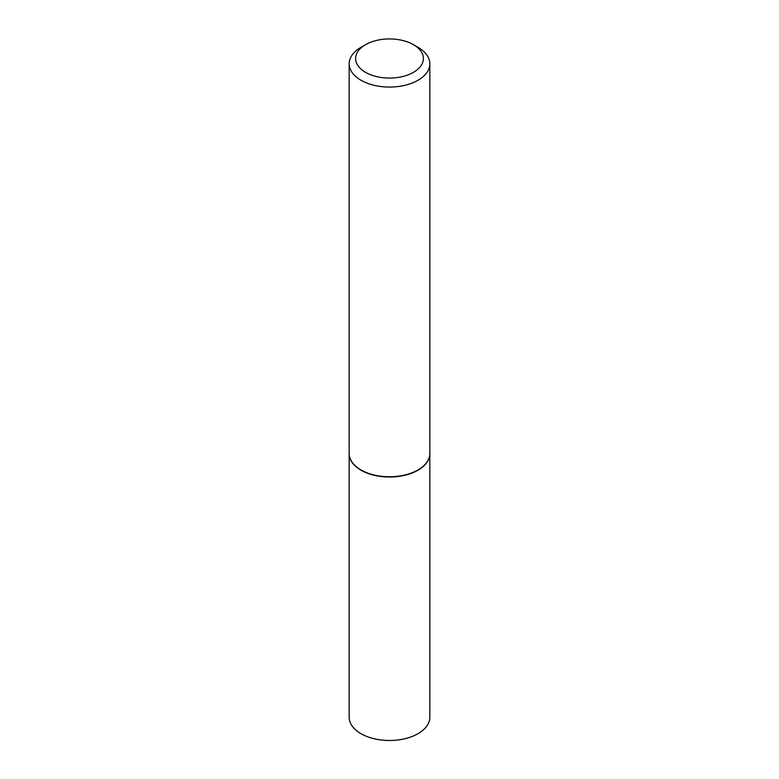 <?xml version="1.0" encoding="UTF-8"?>
<svg xmlns="http://www.w3.org/2000/svg" width="779" height="779" viewBox="0 0 779 779"><rect width="100%" height="100%" fill="white"/><g stroke="black" fill="none" stroke-linecap="round" stroke-linejoin="round"><path stroke-width="1.17" d="M349.167 453.602A40.333 23.292 0 0 0 349.167 453.729L349.167 717.206A40.333 23.292 0 0 0 360.979 733.672A40.333 23.292 0 0 0 404.934 738.726A40.333 23.292 0 0 0 429.833 717.206L429.833 453.729A40.333 23.292 0 0 0 429.833 453.602M349.167 453.729A40.333 23.292 0 0 0 360.979 470.195A40.333 23.292 0 0 0 404.934 475.248A40.333 23.292 0 0 0 429.833 453.729M365.546 44.676A33.886 19.563 0 0 0 365.546 72.34A33.886 19.563 0 0 0 413.454 72.34A33.886 19.563 0 0 0 413.454 44.676A33.886 19.563 0 0 0 365.546 44.676L360.979 47.315A40.333 23.292 0 0 0 349.167 63.781L349.167 453.466A40.333 23.292 0 0 0 360.979 469.932L361.203 470.068A40.011 23.097 0 0 0 417.797 470.068A40.011 23.097 0 0 0 417.904 470M361.203 470.068L360.979 469.932A40.333 23.292 0 0 0 418.021 469.932A40.333 23.292 0 0 0 429.833 453.466L429.833 63.781A40.333 23.292 0 0 0 418.021 47.315L413.454 44.676L418.021 47.315M349.167 63.781A40.333 23.292 0 0 0 360.979 80.247A40.333 23.292 0 0 0 404.934 85.3A40.333 23.292 0 0 0 429.833 63.781"/></g></svg>

